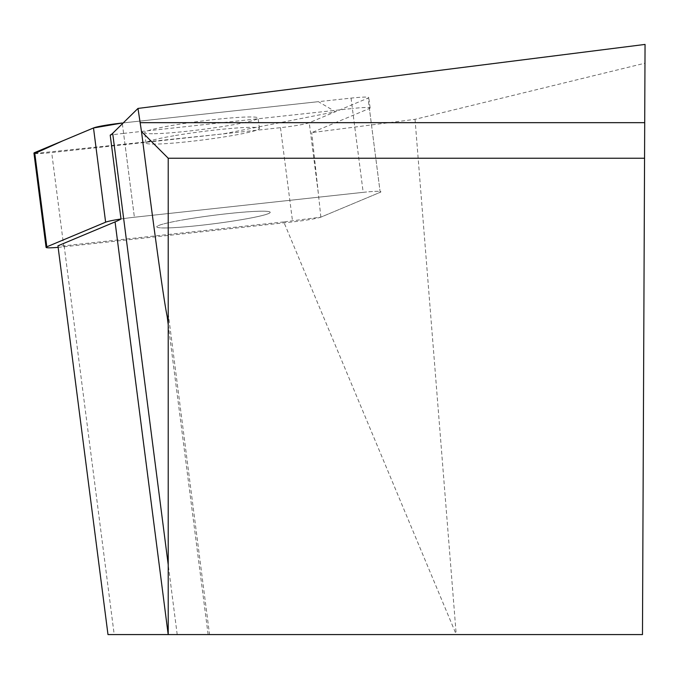 <?xml version="1.0" encoding="UTF-8"?>
<svg xmlns="http://www.w3.org/2000/svg" width="679" height="679" viewBox="0 0 679 679"><rect width="100%" height="100%" fill="white"/><g stroke="black" fill="none" stroke-linecap="round" stroke-linejoin="round"><path stroke-width="0.51" stroke-dasharray="3.4 2.55" d="M164.691 227.974A57.163 4.201 -7.3 0 1 156.807 226.862A57.163 4.201 -7.3 0 1 212.968 215.404A57.163 4.201 -7.3 0 1 270.191 212.272A57.163 4.201 -7.3 0 1 228.713 221.702A57.163 4.201 -7.3 0 1 164.691 227.974M58.139 247.351A23.816 1.748 172.7 0 0 63.818 246.791L292.615 221.897A23.816 1.748 172.7 0 0 321.371 216.94L380.181 192.318A23.816 1.748 172.7 0 0 380.919 191.767A23.816 1.748 172.7 0 0 363.18 192.344L134.391 217.238A23.816 1.748 172.7 0 0 121.006 218.994A23.816 1.748 -7.3 0 1 134.391 217.238L123.595 133.398L352.384 108.504L363.18 192.344L134.391 217.238L122.364 123.79M34.807 153.479L223.213 133.899L335.477 111.729L318.4 101.672L123.264 122.899L351.051 98.115A23.816 1.748 -7.3 0 1 368.79 97.538A23.816 1.748 -7.3 0 1 368.052 98.09L309.242 122.712A23.816 1.748 -7.3 0 1 280.478 127.66L51.689 152.563A23.816 1.748 -7.3 0 1 33.95 153.14M152.563 133.738A57.163 4.201 -7.3 0 1 144.678 132.634A57.163 4.201 -7.3 0 1 200.831 121.168A57.163 4.201 -7.3 0 1 258.062 118.036A57.163 4.201 -7.3 0 1 216.584 127.474A57.163 4.201 -7.3 0 1 152.563 133.738M644.549 158.241L168.222 158.241L168.222 634.576L209.556 634.576L168.188 634.576M107.986 634.576L456.263 634.576L283.763 221.914L320.836 217.144A23.816 1.748 -7.3 0 0 321.371 216.94L380.181 192.318L369.384 108.479L311.72 132.626L415.039 119.326L644.965 63.198L645.05 44.424M644.965 63.198L642.478 634.576L456.263 634.576M369.384 108.479A23.816 1.748 172.7 0 0 370.131 107.927A23.816 1.748 172.7 0 0 352.384 108.504M123.595 133.398A23.816 1.748 172.7 0 0 110.21 135.146M184.654 219.614A57.163 4.201 172.7 0 0 156.807 226.862A57.163 4.201 172.7 0 0 214.038 223.739A57.163 4.201 172.7 0 0 270.191 212.272A57.163 4.201 172.7 0 0 241.368 212.315A57.163 4.201 172.7 0 0 184.654 219.614M351.051 98.115L363.18 192.344A23.816 1.748 -7.3 0 1 380.919 191.767A23.816 1.748 -7.3 0 1 380.181 192.318L368.052 98.09M283.763 221.914L64.157 245.815L57.944 245.823M64.157 245.815L114.199 634.576M320.836 217.144A323.985 23.816 -97.3 0 0 318.29 193.014L311.72 132.626M173.858 135.775A57.163 4.201 172.7 0 0 146.019 143.023A57.163 4.201 172.7 0 0 203.242 139.891A57.163 4.201 172.7 0 0 259.403 128.424A57.163 4.201 172.7 0 0 251.519 127.321A57.163 4.201 172.7 0 0 173.858 135.775M415.039 119.326L456.144 633.592M318.29 193.014L309.242 122.712M63.818 246.791L51.689 152.563M280.478 127.66L292.615 221.897M168.222 324.638L208.122 634.576M177.202 634.576L168.222 564.775M370.131 107.927L368.79 97.538M259.403 128.424L258.062 118.036M146.019 143.023L144.678 132.634M168.222 313.46L209.556 634.576"/><path stroke-width="1.02" d="M115.065 221.906L168.188 634.576L107.986 634.576L57.944 245.823L115.065 221.906A306.051 22.5 -7.3 0 0 121.006 218.994A23.816 1.748 172.7 0 0 105.627 222.194L46.826 246.817A23.816 1.748 172.7 0 0 46.079 247.368A23.816 1.748 172.7 0 0 58.139 247.351M46.079 247.368L33.95 153.14A23.816 1.748 -7.3 0 1 34.688 152.588L93.498 127.966A23.816 1.748 -7.3 0 1 122.262 123.009L93.481 127.975L62.527 140.935L34.807 153.479M168.222 318.426L167.985 319.317L167.17 316.439C163.622 299.193 155.058 237.548 141.487 131.505L168.222 158.241L168.222 634.576L642.478 634.576L645.05 44.424L137.981 108.428L112.68 133.313A306.051 22.5 172.7 0 1 110.21 135.146L121.006 218.994M141.487 131.505L137.981 108.428M168.222 158.241L644.549 158.241M105.627 222.194L93.498 127.966M34.688 152.588L46.826 246.817M122.262 123.009L122.364 123.79M140.086 122.661L644.711 122.661M167.17 316.439L168.222 324.638M168.222 564.775L112.68 133.313"/></g></svg>
